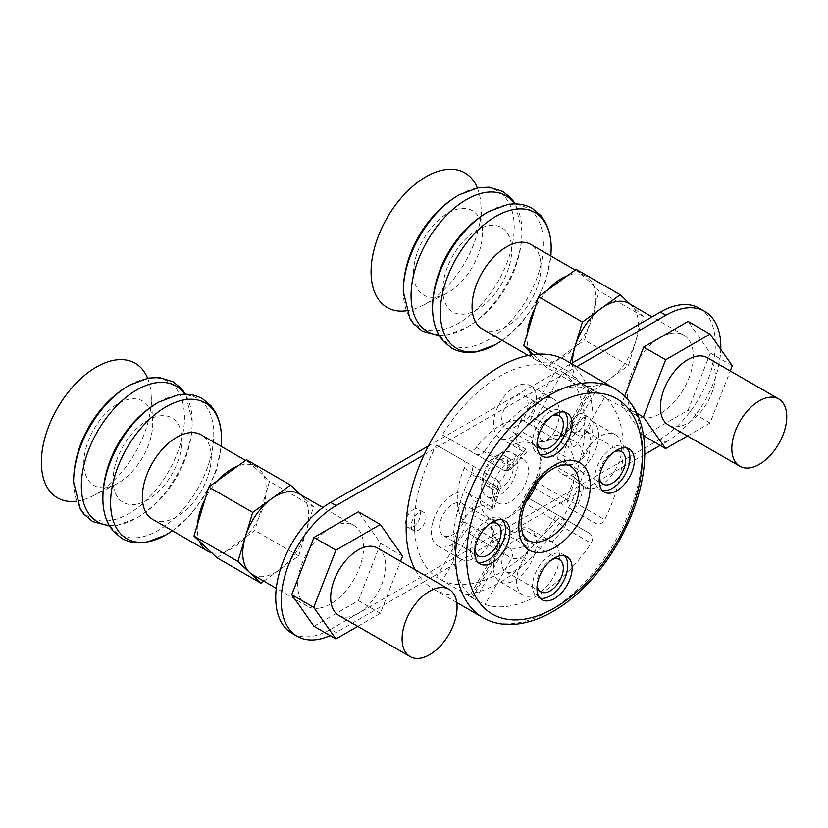 <?xml version="1.0" encoding="UTF-8"?>
<svg xmlns="http://www.w3.org/2000/svg" width="828" height="828" viewBox="0 0 828 828"><rect width="100%" height="100%" fill="white"/><g stroke="black" fill="none" stroke-linecap="round" stroke-linejoin="round"><path stroke-width="0.62" stroke-dasharray="4.14 3.1" d="M338.724 615.38A38.854 22.439 120 0 0 349.157 616.901A38.854 22.439 120 0 0 381.439 585.127A38.854 22.439 120 0 0 377.578 548.074M668.434 425.023A38.854 22.439 120 0 0 678.867 426.544A38.854 22.439 120 0 0 711.149 394.77A38.854 22.439 120 0 0 707.288 357.717M671.177 333.301A46.627 26.92 120 0 0 632.437 371.43A46.627 26.92 120 0 0 637.074 415.894A46.627 26.92 120 0 0 649.587 417.716A46.627 26.92 120 0 0 688.327 379.586A46.627 26.92 120 0 0 683.7 335.123A46.627 26.92 120 0 0 671.177 333.301M572.458 362.819A46.627 26.92 120 0 0 579.176 381.967A46.627 26.92 120 0 0 582.115 384.161A46.627 26.92 120 0 0 594.639 385.983A46.627 26.92 120 0 0 609.563 379.162A46.627 26.92 120 0 0 635.832 340.981A46.627 26.92 120 0 0 631.692 305.604L630.336 304.321M531.234 354.922A48.728 28.131 120 0 0 537.113 360.594A48.728 28.131 120 0 0 541.253 362.291A48.728 28.131 120 0 0 550.185 362.509A48.728 28.131 120 0 0 555.681 360.967L575.522 346.611A48.728 28.131 120 0 0 587.994 328.488L595.746 302.717A48.728 28.131 120 0 0 593.779 285.929A48.728 28.131 120 0 0 585.831 276.2A48.728 28.131 120 0 0 581.691 274.513A48.728 28.131 120 0 0 572.759 274.296A48.728 28.131 120 0 0 567.263 275.838M482.155 328.871A48.728 28.131 120 0 0 495.237 330.776A48.728 28.131 120 0 0 535.716 290.928A48.728 28.131 120 0 0 530.883 244.477M527.198 334.077A48.728 28.131 120 0 0 529.164 350.875M547.411 290.193A48.728 28.131 120 0 0 534.95 308.316M459.281 208.78A48.728 28.131 120 0 0 415.449 258.657A48.728 28.131 120 0 0 436.718 296.993A48.728 28.131 120 0 0 445.754 293.888A48.728 28.131 120 0 0 482.382 230.443A48.728 28.131 120 0 0 459.281 208.78M465.978 313.884A48.728 28.131 -60 0 1 444.708 275.548A48.728 28.131 -60 0 1 488.541 225.682A48.728 28.131 -60 0 1 509.82 264.018A48.728 28.131 -60 0 1 465.978 313.884M406.362 310.8A77.718 44.867 120 0 0 408.028 310.541A77.718 44.867 120 0 0 422.435 305.594A77.718 44.867 120 0 0 480.861 204.392A77.718 44.867 120 0 0 477.332 187.863M319.877 608.073A46.627 26.92 -60 0 1 307.364 606.251A46.627 26.92 -60 0 1 302.727 561.788A46.627 26.92 -60 0 1 341.467 523.658A46.627 26.92 -60 0 1 353.991 525.48A46.627 26.92 -60 0 1 358.617 569.943A46.627 26.92 -60 0 1 319.877 608.073M252.405 574.518A46.627 26.92 120 0 0 264.929 576.35A46.627 26.92 120 0 0 279.854 569.519A46.627 26.92 120 0 0 306.112 531.338A46.627 26.92 120 0 0 301.982 495.962L300.626 494.678M211.544 552.649A48.728 28.131 120 0 0 220.476 552.866A48.728 28.131 120 0 0 225.972 551.324L245.812 536.968A48.728 28.131 120 0 0 258.284 518.846L266.026 493.074A48.728 28.131 120 0 0 264.07 476.286A48.728 28.131 120 0 0 256.121 466.557A48.728 28.131 120 0 0 251.971 464.87A48.728 28.131 120 0 0 243.039 464.653A48.728 28.131 120 0 0 237.553 466.195M152.445 519.228A48.728 28.131 120 0 0 165.528 521.133A48.728 28.131 120 0 0 206.006 481.285A48.728 28.131 120 0 0 201.173 434.835M197.488 524.434A48.728 28.131 120 0 0 199.455 541.233M217.702 480.55A48.728 28.131 120 0 0 205.24 498.673M129.572 399.137A48.728 28.131 120 0 0 85.739 449.014A48.728 28.131 120 0 0 107.009 487.35A48.728 28.131 120 0 0 116.044 484.245A48.728 28.131 120 0 0 152.673 420.8A48.728 28.131 120 0 0 129.572 399.137M136.268 504.242A48.728 28.131 -60 0 1 114.999 465.905A48.728 28.131 -60 0 1 158.831 416.039A48.728 28.131 -60 0 1 180.1 454.375A48.728 28.131 -60 0 1 136.268 504.242M76.642 501.157A77.718 44.867 120 0 0 78.318 500.899A77.718 44.867 120 0 0 92.715 495.951A77.718 44.867 120 0 0 151.141 394.749A77.718 44.867 120 0 0 147.622 378.22M556.83 514.467L548.705 509.779L450.463 566.507L442.338 580.573A120.453 69.542 120 0 0 499.584 573.038A120.453 69.542 120 0 0 556.83 514.467L589.805 533.501C592.92 535.84 593.355 539.08 591.099 543.23L564.365 527.798A7.773 6.345 -60 0 0 563.764 518.649A7.773 1.221 128.3 0 1 560.618 524.352A7.773 1.273 -143.2 0 0 555.847 521.071A7.773 4.492 -60 0 1 562.761 517.893L529.785 498.86A7.773 4.492 120 0 0 522.872 502.037A59.844 34.548 -60 0 1 499.584 523.544A59.844 34.548 -60 0 1 476.297 528.926A7.773 4.492 120 0 0 469.383 533.729L450.463 566.507L438.809 573.235L463.556 530.365A7.773 4.492 120 0 0 464.26 521.982A59.844 34.548 -60 0 1 464.26 468.193A7.773 4.492 120 0 0 463.556 460.616L469.486 464.042C472.581 466.35 473.223 469.714 471.411 474.123A120.453 69.542 -60 0 0 471.411 596.626L472.436 597.702L499.377 551.044L463.556 530.365M563.764 518.649A7.773 6.345 -60 0 0 562.761 517.893L529.785 498.86L548.705 509.779L560.37 503.051L562.657 504.376A120.453 69.542 120 0 0 564.665 500.567A120.453 69.542 120 0 0 584.444 434.182A120.453 69.542 120 0 0 584.444 417.209A10.495 6.055 -60 0 1 588.698 417.188A10.495 6.055 -60 0 1 590.478 424.95A10.495 6.055 -60 0 1 584.444 434.182A10.495 6.055 -60 0 1 583.45 434.835A10.495 6.055 -60 0 1 578.203 435.352A10.495 6.055 -60 0 1 576.598 426.948A10.495 6.055 -60 0 1 583.45 417.705A10.495 6.055 -60 0 1 584.444 417.209A120.453 69.542 120 0 0 564.665 373.666A120.453 69.542 120 0 0 562.657 372.176L535.612 419.02A7.773 4.492 120 0 0 534.909 427.403A59.844 34.548 -60 0 1 534.909 481.182A7.773 4.492 120 0 0 535.612 488.758L562.657 504.376M534.909 427.403L567.884 446.437A59.844 34.548 -60 0 1 574.363 462.024C576.93 463.173 580.086 460.689 583.833 454.562A30.305 17.502 120 0 1 615.411 434.731A30.305 17.502 120 0 1 615.411 469.735A30.305 17.502 120 0 1 585.106 487.226A30.305 17.502 120 0 1 583.833 486.367L574.363 477.166A59.844 34.548 -60 0 1 567.884 500.226A7.773 4.492 120 0 0 568.588 507.792L595.632 523.41C599.213 524.952 602.235 523.7 604.699 519.673A120.453 69.542 -60 0 0 604.699 397.171L577.965 443.466L569.747 438.726A7.773 2.267 73.6 0 0 573.111 446.882A7.773 6.22 139.6 0 1 567.884 446.437A7.773 4.492 -60 0 1 568.588 438.053L535.612 419.02M569.747 438.726L568.588 438.053L595.632 391.209L562.657 372.176M476.297 447.348L509.272 466.381A59.844 34.548 -60 0 1 525.997 449.242L526.918 451.995L524.279 451.984A30.305 17.502 120 0 1 522.903 451.312A30.305 17.502 120 0 1 516.62 437.443A30.305 17.502 120 0 1 529.848 406.941A30.305 17.502 120 0 1 553.207 398.817A30.305 17.502 120 0 1 559.48 412.696A30.305 17.502 120 0 1 551.821 436.087L544.607 441.479L539.111 441.666A59.844 34.548 -60 0 1 555.847 439.482A7.773 4.492 120 0 0 562.761 434.69L589.805 387.846L556.83 368.812A120.453 69.542 120 0 0 442.338 434.907L475.313 453.941C478.863 455.462 482.093 454.334 485.011 450.567L511.735 465.998A7.773 6.345 120 0 1 503.517 470.056A7.773 7.566 81.3 0 0 512.263 467.582A7.773 1.273 36.8 0 1 509.272 466.381A7.773 4.492 -60 0 1 502.358 469.559L469.383 450.525A7.773 4.492 120 0 0 476.297 447.348A59.844 34.548 -60 0 1 522.872 420.448A7.773 4.492 120 0 0 529.785 415.646L548.705 382.878L575.129 367.622A132.118 76.279 120 0 0 565.638 360.273M503.517 470.056A7.773 6.345 120 0 1 502.358 469.559L450.463 439.596L548.705 382.878L556.83 368.812M497.535 549.978A7.773 4.078 174.4 0 0 500.381 546.397A7.773 4.078 174.4 0 0 499.77 545.052A7.773 6.22 -40.4 0 0 498.559 542.112A7.773 6.22 -40.4 0 0 497.235 541.015A59.844 34.548 -60 0 1 490.756 525.428L493.333 530.282L492.267 539.225A30.305 17.502 120 0 1 460.689 559.055A30.305 17.502 120 0 1 454.417 545.186A30.305 17.502 120 0 1 467.644 514.685A30.305 17.502 120 0 1 491.004 506.56A30.305 17.502 120 0 1 492.267 507.429L493.602 509.706L490.756 510.286A59.844 34.548 -60 0 1 497.235 487.226A7.773 1.273 -156.8 0 1 499.77 489.224A7.773 1.273 -156.8 0 1 499.781 489.451A7.773 1.273 -156.8 0 1 498.135 489.555A7.773 6.345 -60 0 0 497.535 480.416A7.773 6.345 -60 0 0 496.531 479.65L436.511 445.009A120.453 69.542 120 0 0 434.503 448.807A120.453 69.542 120 0 0 414.642 516.486A120.453 69.542 120 0 0 414.642 530.976A10.495 6.055 -60 0 1 413.348 530.531A10.495 6.055 -60 0 1 414.642 516.486A10.495 6.055 -60 0 1 418.595 512.884A10.495 6.055 -60 0 1 423.843 512.366A10.495 6.055 -60 0 1 425.447 520.771A10.495 6.055 -60 0 1 418.595 530.013A10.495 6.055 -60 0 1 414.642 530.976A120.453 69.542 120 0 0 434.503 575.719L424.039 581.763A132.118 76.279 120 0 0 430.684 587.311A132.118 76.279 120 0 0 433.53 589.101A132.118 76.279 120 0 0 568.494 507.74A132.118 76.279 120 0 0 575.129 494.523L560.37 503.051L535.612 488.758M522.872 420.448L555.847 439.482A7.773 6.22 -79.6 0 0 557.472 440.082A7.773 6.22 -79.6 0 0 560.618 439.668A7.773 6.22 -79.6 0 0 564.365 435.611L529.785 415.646M534.909 481.182L567.884 500.226A7.773 1.273 23.2 0 0 573.111 502.71A7.773 1.273 23.2 0 0 577.965 504.242A7.773 6.345 120 0 1 569.747 508.288A7.773 6.345 120 0 1 568.588 507.792M522.872 502.037L555.847 521.071A59.844 34.548 -60 0 1 539.111 538.21L551.821 541.812A30.305 17.502 120 0 1 553.207 542.475A30.305 17.502 120 0 1 559.48 556.354A30.305 17.502 120 0 1 546.252 586.855A30.305 17.502 120 0 1 522.903 594.97A30.305 17.502 120 0 1 516.62 581.101A30.305 17.502 120 0 1 524.279 557.71C527.715 551.407 528.285 547.432 525.997 545.776A59.844 34.548 -60 0 1 509.272 547.96A7.773 6.22 100.4 0 1 512.263 552.266A7.773 6.22 100.4 0 1 511.735 558.175L502.358 552.762L475.313 599.607L485.011 604.471A120.453 69.542 -60 0 0 538.055 595.249A120.453 69.542 -60 0 0 591.099 543.23M464.26 521.982L497.235 541.015A7.773 4.492 -60 0 1 496.531 549.399L469.486 596.243L436.511 577.199L438.809 573.235L434.503 575.719A120.453 69.542 120 0 0 436.511 577.199M525.614 502.617A42.745 24.674 -60 0 1 510.576 515.937A42.745 24.674 -60 0 1 489.203 518.049A42.745 24.674 -60 0 1 482.652 483.8A42.745 24.674 -60 0 1 510.576 446.137A42.745 24.674 -60 0 1 531.949 444.015A42.745 24.674 -60 0 1 536.792 483.273M473.171 515.275A30.305 17.502 -60 0 1 437.608 545.735A30.305 17.502 -60 0 1 431.336 531.855A30.305 17.502 -60 0 1 444.564 501.354A30.305 17.502 -60 0 1 467.923 493.24A30.305 17.502 -60 0 1 473.171 500.133A59.844 34.548 -60 0 0 473.171 515.275L490.756 525.428M493.54 424.112A30.305 17.502 -60 0 1 506.767 393.611A30.305 17.502 -60 0 1 530.127 385.496A30.305 17.502 -60 0 1 536.409 399.365A30.305 17.502 -60 0 1 521.526 431.523A59.844 34.548 120 0 0 508.413 439.088A30.305 17.502 -60 0 1 499.822 437.991A30.305 17.502 -60 0 1 493.54 424.112M525.997 449.242L508.413 439.088M521.526 528.057A30.305 17.502 -60 0 1 530.127 529.154A30.305 17.502 -60 0 1 536.409 543.033A30.305 17.502 -60 0 1 523.172 573.535A30.305 17.502 -60 0 1 499.822 581.649A30.305 17.502 -60 0 1 493.54 567.77A30.305 17.502 -60 0 1 508.413 535.623A59.844 34.548 120 0 0 514.975 532.435A59.844 34.548 120 0 0 521.526 528.057L539.111 538.21M644.722 454.344L575.129 494.523A132.118 76.279 120 0 0 593.003 420.759A132.118 76.279 120 0 0 575.129 367.622L576.743 366.69M415.294 569.85A132.118 76.279 120 0 0 424.039 581.763L336.168 632.488L330.672 629.321A77.718 44.867 -60 0 1 291.818 633.172M475.313 599.607L442.338 580.573M564.582 555.774A24.871 14.355 120 0 0 562.574 554.17A24.871 14.355 120 0 0 543.416 560.835A24.871 14.355 120 0 0 532.559 585.862A24.871 14.355 120 0 0 537.703 597.247A24.871 14.355 120 0 0 540.104 598.178M537.113 585.582A18.651 10.764 -60 0 1 536.958 583.326A18.651 10.764 -60 0 1 552.183 559.48M626.786 448.031A24.871 14.355 120 0 0 624.778 446.427A24.871 14.355 120 0 0 605.62 453.092A24.871 14.355 120 0 0 594.763 478.118A24.871 14.355 120 0 0 599.917 489.503A24.871 14.355 120 0 0 602.308 490.435M599.317 477.839A18.651 10.764 -60 0 1 599.161 475.582A18.651 10.764 -60 0 1 614.386 451.736M502.368 519.86A24.871 14.355 120 0 0 500.371 518.256A24.871 14.355 120 0 0 481.203 524.921A24.871 14.355 120 0 0 470.356 549.947A24.871 14.355 120 0 0 475.5 561.332A24.871 14.355 120 0 0 477.901 562.253M474.91 549.668A18.651 10.764 -60 0 1 474.744 547.401A18.651 10.764 -60 0 1 489.979 523.565M564.582 412.116A24.871 14.355 120 0 0 562.574 410.512A24.871 14.355 120 0 0 543.416 417.177A24.871 14.355 120 0 0 532.559 442.204A24.871 14.355 120 0 0 537.703 453.589A24.871 14.355 120 0 0 540.104 454.51M537.113 441.924A18.651 10.764 -60 0 1 536.958 439.658A18.651 10.764 -60 0 1 552.183 415.822M528.16 547.784A18.651 10.764 120 0 0 524.3 539.245A18.651 10.764 120 0 0 509.924 544.244A18.651 10.764 120 0 0 501.789 563.019A18.651 10.764 120 0 0 505.649 571.558A18.651 10.764 120 0 0 520.015 566.559A18.651 10.764 120 0 0 528.16 547.784M465.957 511.87A18.651 10.764 120 0 0 462.096 503.331A18.651 10.764 120 0 0 447.72 508.33A18.651 10.764 120 0 0 439.575 527.105A18.651 10.764 120 0 0 443.446 535.644A18.651 10.764 120 0 0 457.812 530.644A18.651 10.764 120 0 0 465.957 511.87M528.16 404.126A18.651 10.764 120 0 0 524.3 395.587A18.651 10.764 120 0 0 509.924 400.586A18.651 10.764 120 0 0 501.789 419.361A18.651 10.764 120 0 0 505.649 427.9A18.651 10.764 120 0 0 520.015 422.901A18.651 10.764 120 0 0 528.16 404.126M556.778 451.871A30.305 17.502 -60 0 1 592.33 421.411A30.305 17.502 -60 0 1 592.33 456.404A30.305 17.502 -60 0 1 562.026 473.906A30.305 17.502 -60 0 1 556.778 467.013A59.844 34.548 -60 0 0 556.778 451.871L574.363 462.024M590.364 440.041A18.651 10.764 120 0 0 586.503 431.502A18.651 10.764 120 0 0 572.127 436.501A18.651 10.764 120 0 0 563.992 455.276A18.651 10.764 120 0 0 567.853 463.815A18.651 10.764 120 0 0 582.229 458.815A18.651 10.764 120 0 0 590.364 440.041M574.363 477.166L556.778 467.013M525.997 545.776L508.413 535.623M490.756 510.286L473.171 500.133M539.111 441.666L521.526 431.523M493.333 530.282C494.419 535.447 496.158 539.39 498.559 542.112A7.773 7.773 0 0 1 499.377 551.044L498.135 550.33L471.411 596.626C473.223 598.189 472.581 598.064 469.486 596.243M485.011 450.567A120.453 69.542 -60 0 1 591.099 389.315C593.355 390.102 592.92 389.615 589.805 387.846M544.607 441.479C549.616 439.834 553.901 439.368 557.472 440.082A7.773 7.773 0 0 0 565.607 436.325L592.548 389.667L591.099 389.315L564.365 435.611A67.606 39.04 -60 0 0 551.821 436.087M604.699 397.171L595.632 391.209M475.313 453.941L502.358 469.559A7.773 7.773 0 0 0 512.47 467.478A7.773 1.273 36.8 0 1 512.263 467.582M442.338 434.907L450.463 439.596L438.809 446.323L436.511 445.009M424.039 454.851L438.809 446.323L463.556 460.616M476.297 528.926L509.272 547.96A7.773 4.492 120 0 0 502.358 552.762L469.383 533.729M464.26 468.193L497.235 487.226A7.773 4.492 120 0 0 496.531 479.65L496.531 479.65A7.773 7.773 0 0 1 499.781 489.451L493.602 509.706M589.805 533.501L529.785 498.86M510.576 460.409A25.254 14.583 -60 0 1 523.203 459.157A25.254 14.583 -60 0 1 527.074 479.402A25.254 14.583 -60 0 1 510.576 501.654A25.254 14.583 -60 0 1 497.949 502.906A25.254 14.583 -60 0 1 494.078 482.672A25.254 14.583 -60 0 1 510.576 460.409M499.584 454.065A25.254 14.583 -60 0 1 512.211 452.812A25.254 14.583 -60 0 1 516.082 473.057A25.254 14.583 -60 0 1 499.584 495.31A25.254 14.583 -60 0 1 486.957 496.562A25.254 14.583 -60 0 1 483.086 476.328A25.254 14.583 -60 0 1 499.584 454.065M330.113 635.604A77.718 44.867 120 0 0 336.168 632.488M313.957 626.279L358.379 600.631L380.59 543.396L358.379 511.797M501.023 488.137A17.481 10.091 -60 0 1 492.277 489.006A17.481 10.091 -60 0 1 489.596 474.993A17.481 10.091 -60 0 1 501.023 459.581A17.481 10.091 -60 0 1 509.769 458.712A17.481 10.091 -60 0 1 512.449 472.726A17.481 10.091 -60 0 1 501.023 488.137M263.832 581.111L298.742 555.867L313.491 506.819L301.982 495.962A46.627 26.92 120 0 0 299.032 493.757M217.008 557.803L225.972 551.324A48.728 28.131 120 0 0 245.812 536.968L254.776 530.479L258.284 518.846A48.728 28.131 120 0 0 266.026 493.074L269.535 481.441L246.516 459.716M313.491 506.819L269.535 481.441M298.742 555.867L254.776 530.479M699.246 308.202A77.718 44.867 -60 0 1 711.159 370.478A77.718 44.867 -60 0 1 660.382 438.964L665.878 442.131L660.154 445.433M665.878 442.131A77.718 44.867 120 0 0 720.795 349.385M643.677 435.921L688.089 410.274L710.3 353.038L688.089 321.44M624.685 396.032L621.466 404.323L643.511 435.694M570.14 362.871L567.666 371.099L590.685 392.824L628.452 365.51L643.201 316.462L631.692 305.604A46.627 26.92 120 0 0 628.752 303.4M533.16 354.643L546.718 367.446L555.681 360.967A48.728 28.131 120 0 0 575.522 346.611L584.496 340.122L587.994 328.488A48.728 28.131 120 0 0 595.746 302.717L599.244 291.083L576.226 269.359M643.201 316.462L599.244 291.083M628.452 365.51L584.496 340.122M567.666 371.099L538.324 354.167M590.685 392.824L546.718 367.446M577.954 414.528A10.495 6.055 -60 0 1 583.202 414.01A10.495 6.055 -60 0 1 584.816 422.415A10.495 6.055 -60 0 1 577.954 431.667A10.495 6.055 -60 0 1 572.707 432.185A10.495 6.055 -60 0 1 571.103 423.781A10.495 6.055 -60 0 1 577.954 414.528M413.1 509.706A10.495 6.055 -60 0 1 418.347 509.189A10.495 6.055 -60 0 1 419.951 517.593A10.495 6.055 -60 0 1 413.1 526.846A10.495 6.055 -60 0 1 407.852 527.364A10.495 6.055 -60 0 1 406.248 518.959A10.495 6.055 -60 0 1 413.1 509.706M495.527 456.414A17.481 10.091 -60 0 1 504.273 455.545A17.481 10.091 -60 0 1 506.953 469.559A17.481 10.091 -60 0 1 495.527 484.96A17.481 10.091 -60 0 1 486.792 485.829A17.481 10.091 -60 0 1 484.111 471.815A17.481 10.091 -60 0 1 495.527 456.414M428.355 446.013L571.258 363.513M660.382 438.964L330.672 629.321M687.468 436.014L710.072 422.963L730.244 370.975M710.072 422.963L688.089 410.274M636.856 413.213L621.466 404.323M732.283 365.728L710.3 353.038M357.758 626.372L380.362 613.32L400.535 561.332M380.362 613.32L358.379 600.631M402.563 556.085L380.59 543.396M488.51 211.699A78.401 45.261 -60 0 1 506.177 205.033A78.401 45.261 -60 0 1 540.405 266.709A78.401 45.261 -60 0 1 469.869 346.963A78.401 45.261 -60 0 1 432.589 308.565M459.25 194.808A78.401 45.261 -60 0 1 476.918 188.132A78.401 45.261 -60 0 1 511.145 249.818A78.401 45.261 -60 0 1 440.61 330.072A78.401 45.261 -60 0 1 403.329 291.673M438.881 335.019A78.401 45.261 120 0 0 448.352 334.533A78.401 45.261 120 0 0 466.009 327.867A78.401 45.261 120 0 0 521.94 231.002A78.401 45.261 120 0 0 514.571 203.926M158.8 402.056A78.401 45.261 -60 0 1 176.467 395.391A78.401 45.261 -60 0 1 210.695 457.077A78.401 45.261 -60 0 1 140.16 537.32A78.401 45.261 -60 0 1 102.879 498.922M129.541 385.165A78.401 45.261 -60 0 1 147.208 378.489A78.401 45.261 -60 0 1 181.435 440.175A78.401 45.261 -60 0 1 110.9 520.429A78.401 45.261 -60 0 1 73.62 482.031M109.172 525.376A78.401 45.261 120 0 0 118.632 524.89A78.401 45.261 120 0 0 136.299 518.224A78.401 45.261 120 0 0 192.22 421.359A78.401 45.261 120 0 0 184.861 394.283M531.949 444.015L570.42 466.226A42.745 24.674 120 0 0 549.047 468.348A42.745 24.674 120 0 0 521.122 506.011A42.745 24.674 120 0 0 527.674 540.26L489.203 518.049M482.983 617.657A132.118 76.279 120 0 0 584.796 582.26A132.118 76.279 120 0 0 642.466 449.304A132.118 76.279 120 0 0 615.1 388.829M526.918 451.995L512.47 467.478A7.773 1.273 36.8 0 0 511.735 465.998A67.606 39.04 -60 0 1 524.279 451.984M583.833 486.367A67.606 39.04 -60 0 1 577.965 504.242L604.699 519.673M573.111 446.882A7.773 6.22 139.6 0 0 577.965 443.466A67.606 39.04 -60 0 1 583.833 454.562M524.279 557.71A67.606 39.04 -60 0 1 511.735 558.175L485.011 604.471M560.618 524.352A7.773 1.273 -143.2 0 1 564.365 527.798A67.606 39.04 -60 0 1 551.821 541.812M492.267 507.429A67.606 39.04 -60 0 1 498.135 489.555L471.411 474.123M499.77 545.052A7.773 6.22 -40.4 0 1 498.135 550.33A67.606 39.04 -60 0 1 492.267 539.225M165.559 535.116A78.401 45.261 120 0 0 221.48 438.25M495.268 344.758A78.401 45.261 120 0 0 551.2 247.893M637.074 415.894L582.115 384.161M537.113 360.594L528.233 355.471M439.244 335.64L447.11 334.957L466.009 327.867C498.942 309.134 522.189 268.872 521.94 231.002L515.285 203.926M482.382 230.443L480.861 204.392M445.754 293.888L422.435 305.594M307.364 606.251L276.273 588.304M109.524 525.997L117.4 525.314L136.299 518.224C169.222 499.491 192.469 459.24 192.22 421.359L185.576 394.283M152.673 420.8L151.141 394.749M116.044 484.245L92.715 495.951M460.689 559.055L437.608 545.735M553.207 398.817L530.127 385.496M522.903 451.312L499.822 437.991M553.207 542.475L530.127 529.154M522.903 594.97L499.822 581.649M562.574 554.17L566.973 556.706M537.703 597.247L542.102 599.782M624.778 446.427L629.176 448.962M599.917 489.503L604.305 492.039M500.371 518.256L504.769 520.791M475.5 561.332L479.898 563.868M562.574 410.512L566.973 413.048M537.703 453.589L542.102 456.124M559.469 559.552L524.3 539.245M540.819 591.854L505.649 571.558M603.022 484.111L567.853 463.815M621.673 451.809L586.503 431.502M478.615 555.94L443.446 535.644M497.266 523.638L462.096 503.331M540.819 448.196L505.649 427.9M559.469 415.894L524.3 395.587M456.745 602.505L433.53 589.101M615.411 434.731L592.33 421.411M585.106 487.226L562.026 473.906M491.004 506.56L467.923 493.24M502.358 469.559L469.383 450.525M523.203 459.157L512.211 452.812M497.949 502.906L486.957 496.562M172.462 530.789L191.082 514.364L205.955 493.861L216.274 470.728L221.19 446.395M256.121 466.557L245.512 460.43M353.991 525.48L322.899 507.533M502.172 340.432L520.791 324.007L535.664 303.503L545.983 280.371L550.899 256.038M585.831 276.2L575.222 270.073M683.7 335.123L652.06 316.855M588.698 417.188L583.202 414.01M423.843 512.366L418.347 509.189M509.769 458.712L504.273 455.545M492.277 489.006L486.792 485.829M413.348 530.531L407.852 527.364M578.203 435.352L572.707 432.185"/><path stroke-width="1.24" d="M438.581 587.797A38.854 22.439 120 0 0 406.3 619.582A38.854 22.439 120 0 0 410.16 656.625A38.854 22.439 120 0 0 420.593 658.146A38.854 22.439 120 0 0 452.875 626.372A38.854 22.439 120 0 0 449.014 589.319A38.854 22.439 120 0 0 438.581 587.797M449.014 589.319L377.578 548.074A38.854 22.439 120 0 0 367.146 546.552A38.854 22.439 120 0 0 334.864 578.337A38.854 22.439 120 0 0 338.724 615.38L410.16 656.625M768.301 397.44A38.854 22.439 120 0 0 736.009 429.225A38.854 22.439 120 0 0 739.87 466.267A38.854 22.439 120 0 0 750.303 467.789A38.854 22.439 120 0 0 782.584 436.014A38.854 22.439 120 0 0 778.724 398.961A38.854 22.439 120 0 0 768.301 397.44M778.724 398.961L707.288 357.717A38.854 22.439 120 0 0 696.855 356.195A38.854 22.439 120 0 0 664.573 387.98A38.854 22.439 120 0 0 668.434 425.023L739.87 466.267M652.06 316.855L628.752 303.4A46.627 26.92 120 0 0 616.229 301.578A46.627 26.92 120 0 0 601.304 308.399A46.627 26.92 120 0 0 575.036 346.58A46.627 26.92 120 0 0 572.458 362.819M575.222 270.073L530.883 244.477A48.728 28.131 120 0 0 517.8 242.573A48.728 28.131 120 0 0 477.321 282.42A48.728 28.131 120 0 0 482.155 328.871L528.233 355.471M630.336 304.321L620.182 294.737L576.226 269.359L567.263 275.838A48.728 28.131 120 0 0 547.411 290.193L538.448 296.672L534.95 308.316A48.728 28.131 120 0 0 527.198 334.077L523.7 345.721L529.164 350.875A48.728 28.131 120 0 0 531.234 354.922M477.332 187.863A77.718 44.867 120 0 0 444.015 169.854A77.718 44.867 120 0 0 374.401 248.255A77.718 44.867 120 0 0 406.362 310.8M322.899 507.533L299.032 493.757A46.627 26.92 120 0 0 286.519 491.935A46.627 26.92 120 0 0 271.584 498.756A46.627 26.92 120 0 0 245.326 536.937A46.627 26.92 120 0 0 249.456 572.324A46.627 26.92 120 0 0 252.405 574.518L276.273 588.304M245.512 460.43L201.173 434.835A48.728 28.131 120 0 0 188.091 432.93A48.728 28.131 120 0 0 147.612 472.778A48.728 28.131 120 0 0 152.445 519.228L207.393 550.951A48.728 28.131 120 0 0 211.544 552.649L217.008 557.803L260.965 583.181L263.832 581.111M300.626 494.678L290.473 485.094L246.516 459.716L237.553 466.195A48.728 28.131 120 0 0 217.702 480.55L208.739 487.03L205.24 498.673A48.728 28.131 120 0 0 197.488 524.434L193.99 536.078L199.455 541.233A48.728 28.131 120 0 0 207.393 550.951M147.622 378.22A77.718 44.867 120 0 0 114.305 360.211A77.718 44.867 120 0 0 44.691 438.612A77.718 44.867 120 0 0 76.642 501.157M615.1 388.829A132.118 76.279 120 0 0 513.298 424.226A132.118 76.279 120 0 0 455.628 557.182A132.118 76.279 120 0 0 482.983 617.657C509.913 633.441 548.933 621.062 581.215 590.085C618.392 555.453 645.24 497.659 644.743 452.481C644.608 422.477 634.734 401.259 615.1 388.829L565.638 360.273A132.118 76.279 120 0 0 424.039 454.851A132.118 76.279 120 0 0 406.165 528.626A132.118 76.279 120 0 0 415.294 569.85M599.161 480.654A24.871 14.355 120 0 0 604.305 492.039A24.871 14.355 120 0 0 623.474 485.374A24.871 14.355 120 0 0 634.331 460.347A24.871 14.355 120 0 0 629.176 448.962A24.871 14.355 120 0 0 610.019 455.628A24.871 14.355 120 0 0 599.161 480.654M474.744 552.483A24.871 14.355 120 0 0 479.898 563.868A24.871 14.355 120 0 0 499.067 557.203A24.871 14.355 120 0 0 509.913 532.176A24.871 14.355 120 0 0 504.769 520.791A24.871 14.355 120 0 0 485.601 527.457A24.871 14.355 120 0 0 474.744 552.483M536.958 444.739A24.871 14.355 120 0 0 542.102 456.124A24.871 14.355 120 0 0 561.27 449.459A24.871 14.355 120 0 0 572.127 424.433A24.871 14.355 120 0 0 566.973 413.048A24.871 14.355 120 0 0 547.805 419.713A24.871 14.355 120 0 0 536.958 444.739M536.958 588.397A24.871 14.355 120 0 0 542.102 599.782A24.871 14.355 120 0 0 561.27 593.117A24.871 14.355 120 0 0 572.127 568.091A24.871 14.355 120 0 0 566.973 556.706A24.871 14.355 120 0 0 547.805 563.371A24.871 14.355 120 0 0 536.958 588.397M540.104 598.178A24.871 14.355 120 0 0 558.289 588.998A24.871 14.355 120 0 0 567.729 565.555A24.871 14.355 120 0 0 564.582 555.774M552.183 559.48A18.651 10.764 -60 0 1 559.469 559.552A18.651 10.764 -60 0 1 563.33 568.091A18.651 10.764 -60 0 1 555.184 586.866A18.651 10.764 -60 0 1 540.819 591.854A18.651 10.764 -60 0 1 537.113 585.582M602.308 490.435A24.871 14.355 120 0 0 620.493 481.254A24.871 14.355 120 0 0 629.932 457.812A24.871 14.355 120 0 0 626.786 448.031M614.386 451.736A18.651 10.764 -60 0 1 621.673 451.809A18.651 10.764 -60 0 1 625.533 460.347A18.651 10.764 -60 0 1 617.398 479.122A18.651 10.764 -60 0 1 603.022 484.111A18.651 10.764 -60 0 1 599.317 477.839M477.901 562.253A24.871 14.355 120 0 0 496.086 553.083A24.871 14.355 120 0 0 505.525 529.641A24.871 14.355 120 0 0 502.368 519.86M489.979 523.565A18.651 10.764 -60 0 1 497.266 523.638A18.651 10.764 -60 0 1 501.126 532.176A18.651 10.764 -60 0 1 492.981 550.951A18.651 10.764 -60 0 1 478.615 555.94A18.651 10.764 -60 0 1 474.91 549.668M540.104 454.51A24.871 14.355 120 0 0 558.289 445.34A24.871 14.355 120 0 0 567.729 421.897A24.871 14.355 120 0 0 564.582 412.116M552.183 415.822A18.651 10.764 -60 0 1 559.469 415.894A18.651 10.764 -60 0 1 563.33 424.433A18.651 10.764 -60 0 1 555.184 443.208A18.651 10.764 -60 0 1 540.819 448.196A18.651 10.764 -60 0 1 537.113 441.924M536.792 483.273A42.745 24.674 -60 0 1 525.614 502.617M330.113 635.604A77.718 44.867 120 0 1 297.314 636.339A77.718 44.867 120 0 1 285.401 574.063A77.718 44.867 120 0 1 336.168 505.587L424.039 454.851M400.535 561.332L402.563 556.085L380.362 524.486L358.379 511.797L313.957 537.444L291.756 594.68L313.957 626.279L335.94 638.968L357.758 626.372M290.473 485.094L252.706 512.408L237.946 561.456L260.965 583.181M199.455 541.233L211.544 552.649M205.24 498.673L197.488 524.434M237.553 466.195L217.702 480.55M252.706 512.408L208.739 487.03M237.946 561.456L193.99 536.078M660.154 445.433L644.722 454.344M720.795 349.385A77.718 44.867 120 0 0 704.742 311.38A77.718 44.867 120 0 0 665.878 315.23L576.743 366.69M643.511 435.694L665.65 448.61L687.468 436.014M730.244 370.975L732.283 365.728L710.072 334.129L688.089 321.44L643.677 347.087L624.685 396.032M620.182 294.737L582.415 322.051L570.14 362.871M529.164 350.875L533.16 354.643M534.95 308.316L527.198 334.077M567.263 275.838L547.411 290.193M582.415 322.051L538.448 296.672M538.324 354.167L523.7 345.721M297.314 636.339L291.818 633.172A77.718 44.867 -60 0 1 279.905 570.896A77.718 44.867 -60 0 1 330.672 502.41L428.355 446.013M571.258 363.513L660.382 312.052A77.718 44.867 -60 0 1 699.246 308.202L704.742 311.38M710.072 334.129L665.65 359.776L643.449 417.012L665.65 448.61M643.449 417.012L636.856 413.213M665.65 359.776L643.677 347.087M380.362 524.486L335.94 550.134L313.729 607.369L335.94 638.968M313.729 607.369L291.756 594.68M335.94 550.134L313.957 537.444M495.268 344.758L476.369 351.848C467.292 353.473 459.043 352.231 451.643 348.122L442.897 340.805L439.285 335.713C434.876 328.085 432.64 319.039 432.589 308.565A78.401 45.261 -60 0 1 488.51 211.699L507.409 204.609C516.558 202.974 524.848 204.247 532.29 208.418L540.777 215.528L544.389 220.558C548.871 228.228 551.137 237.336 551.2 247.893A78.401 45.261 120 0 0 513.909 209.494A78.401 45.261 120 0 0 443.373 289.738A78.401 45.261 120 0 0 477.601 351.424A78.401 45.261 120 0 0 495.268 344.758L502.172 340.432M439.244 335.64L422.383 331.231L413.638 323.914L410.026 318.821L403.329 291.673A78.401 45.261 -60 0 1 459.25 194.808L478.149 187.718L489.151 187.19L503.031 191.527L511.518 198.637L515.285 203.926M514.571 203.926A78.401 45.261 120 0 0 484.659 192.603A78.401 45.261 120 0 0 416.049 266.15A78.401 45.261 120 0 0 438.881 335.019M165.559 535.116L146.659 542.205C137.572 543.83 129.334 542.588 121.933 538.479L113.188 531.162L109.575 526.08C105.166 518.442 102.931 509.396 102.879 498.922A78.401 45.261 -60 0 1 158.8 402.056L177.699 394.966C186.849 393.331 195.139 394.604 202.581 398.775L211.068 405.886L214.68 410.916C219.161 418.585 221.428 427.693 221.48 438.25A78.401 45.261 120 0 0 184.199 399.852A78.401 45.261 120 0 0 113.664 480.095A78.401 45.261 120 0 0 147.891 541.781A78.401 45.261 120 0 0 165.559 535.116L172.462 530.789M109.524 525.997L92.674 521.588L83.928 514.271L80.316 509.179L73.62 482.031A78.401 45.261 -60 0 1 129.541 385.165L148.44 378.075L159.442 377.547L173.321 381.884L181.808 388.994L185.576 394.283M184.861 394.283A78.401 45.261 120 0 0 154.939 382.96A78.401 45.261 120 0 0 86.34 456.507A78.401 45.261 120 0 0 109.172 525.376M575.791 504.035A42.745 24.674 120 0 0 570.42 466.226C567.894 464.249 563.299 464.467 556.623 466.857C551.551 469.031 546.418 472.798 541.212 478.17C532.973 486.978 527.063 497.152 523.503 508.702C521.381 516.02 520.667 522.458 521.329 528.026L522.996 534.588L527.674 540.26A42.745 24.674 120 0 0 549.047 538.138A42.745 24.674 120 0 0 563.112 526.008A42.745 24.674 120 0 0 575.791 504.035M642.466 455.648A124.345 71.788 120 0 0 554.543 404.892A124.345 71.788 120 0 0 466.619 557.182A124.345 71.788 120 0 0 554.543 607.938A124.345 71.788 120 0 0 642.466 455.648M586.152 507.357A50.518 29.166 120 0 0 560.277 462.397A50.518 29.166 120 0 0 519.28 533.398A50.518 29.166 120 0 0 571.165 533.325A50.518 29.166 120 0 0 586.152 507.357M336.168 505.587L330.672 502.41M660.382 312.052L665.878 315.23M403.329 291.673C403.081 253.792 426.327 213.531 459.25 194.808M432.589 308.565C432.34 270.684 455.586 230.422 488.51 211.699M73.62 482.031C73.371 444.15 96.617 403.888 129.541 385.165M102.879 498.922C102.631 461.041 125.877 420.779 158.8 402.056M482.983 617.657L456.745 602.505M221.19 446.395L221.48 438.25M550.899 256.038L551.2 247.893"/></g></svg>
